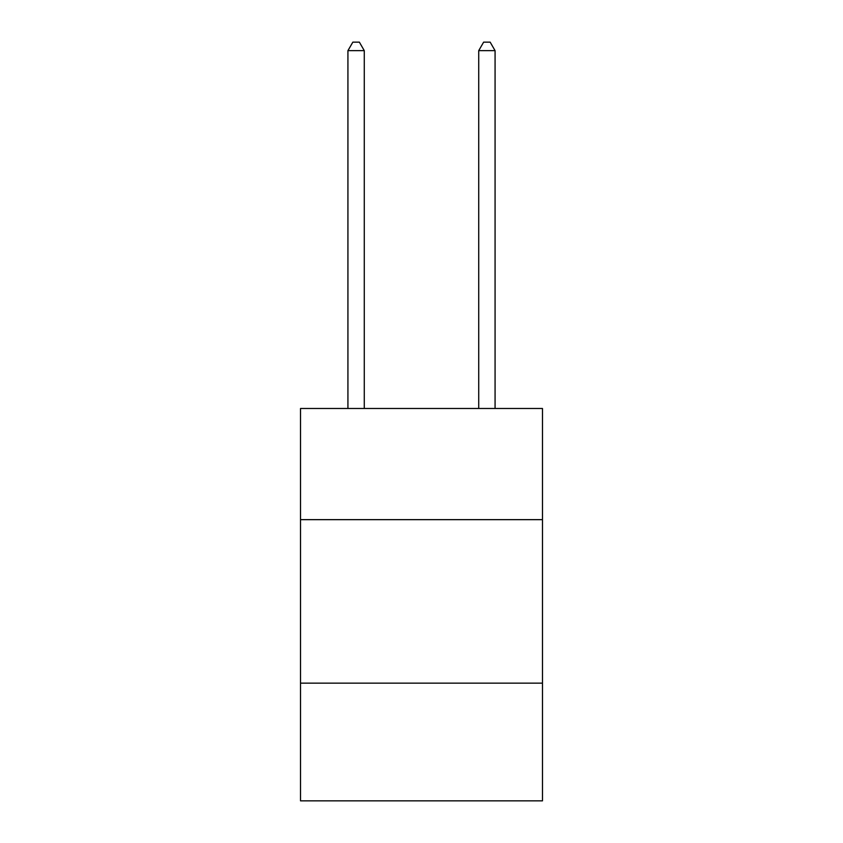 <?xml version="1.0" encoding="UTF-8"?>
<svg xmlns="http://www.w3.org/2000/svg" width="843" height="843" viewBox="0 0 843 843"><rect width="100%" height="100%" fill="white"/><g stroke="black" fill="none" stroke-linecap="round" stroke-linejoin="round"><path stroke-width="1.26" d="M542.481 519.657L542.481 408.486L300.519 408.486L300.519 519.657L542.481 519.657L542.481 800.85L300.519 800.85L300.519 519.657M542.481 683.146L300.519 683.146M364.281 408.486L364.281 50.654L347.927 50.654L347.927 408.486M347.927 50.654L352.838 42.15L359.371 42.15L364.281 50.654M495.073 408.486L495.073 50.654L478.719 50.654L478.719 408.486M478.719 50.654L483.629 42.15L490.162 42.15L495.073 50.654"/></g></svg>
